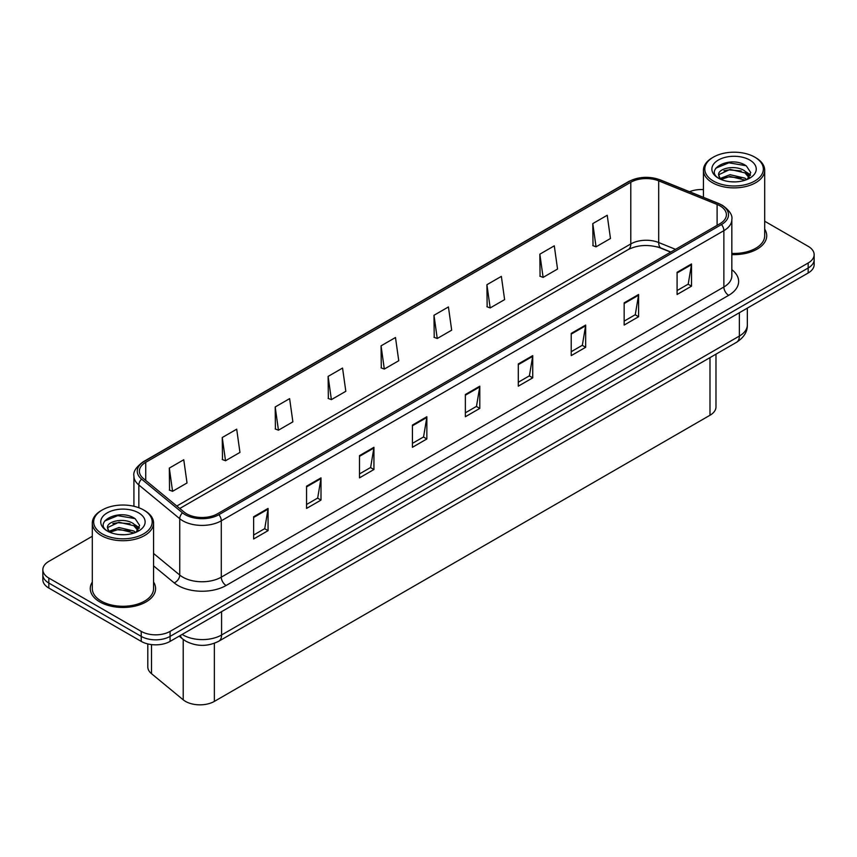 <?xml version="1.0" encoding="UTF-8"?>
<svg xmlns="http://www.w3.org/2000/svg" width="857" height="857" viewBox="0 0 857 857"><rect width="100%" height="100%" fill="white"/><g stroke="black" fill="none" stroke-linecap="round" stroke-linejoin="round"><path stroke-width="1.29" d="M670.677 252.14L659.611 247.673A27.22 15.715 0 0 0 657.18 246.795M715.981 354.166L715.981 406.914A20.418 11.784 180 0 1 709.992 415.249L214.368 701.39A20.418 11.784 180 0 1 183.216 699.826L151.507 673.677A20.418 11.784 180 0 1 147.811 666.917L147.811 643.939M92.31 582.042A32.662 18.854 0 0 0 90.274 588.598A32.662 18.854 0 0 0 99.841 601.935A32.662 18.854 0 0 0 135.438 606.028A32.662 18.854 0 0 0 155.599 588.598A32.662 18.854 0 0 0 153.564 582.042A32.662 18.854 0 0 1 155.599 588.598A32.662 18.854 0 0 1 135.438 606.028A32.662 18.854 0 0 1 99.841 601.935A32.662 18.854 0 0 1 90.274 588.598A32.662 18.854 0 0 1 92.31 582.042M720.009 205.873A21.779 12.576 180 0 1 726.393 214.764A21.779 12.576 180 0 1 720.009 223.656L217.442 513.814A21.779 12.576 180 0 1 184.201 512.132L143.301 478.41A21.779 12.576 180 0 1 139.37 471.2A21.779 12.576 180 0 1 145.744 462.309L630.795 182.262A21.779 12.576 180 0 1 658.69 180.848L717.105 204.469A21.779 12.576 180 0 1 720.009 205.873M721.508 205.016A23.889 13.787 0 0 0 718.316 203.473L659.901 179.852A23.889 13.787 0 0 0 629.306 181.395L144.255 461.441A23.889 13.787 0 0 0 141.576 479.106L182.477 512.829A23.889 13.787 0 0 0 218.942 514.671L721.508 224.523A23.889 13.787 0 0 0 721.508 205.016M92.31 536.268L48.828 561.378A20.418 11.784 0 0 0 42.85 569.712L42.85 579.718A20.418 11.784 0 0 0 48.828 588.052L141.223 641.39L141.223 636.387A20.418 11.784 0 0 0 170.093 636.387L808.172 267.995A20.418 11.784 0 0 0 814.15 259.66A20.418 11.784 0 0 1 808.172 267.995L170.093 636.387A20.418 11.784 0 0 1 141.223 636.387L48.828 583.049L141.223 636.387L141.223 631.384A20.418 11.784 0 0 0 170.093 631.384L808.172 262.992A20.418 11.784 0 0 0 814.15 254.658A20.418 11.784 0 0 0 808.172 246.323L764.69 221.224M42.85 574.715A20.418 11.784 0 0 0 48.828 583.049A20.418 11.784 0 0 1 42.85 574.715M253.629 516.76L253.629 538.989L268.07 530.654L268.07 508.426L253.629 516.76M253.629 535.036L264.749 528.619L268.005 509.165A5.442 3.139 -120 0 0 268.07 508.426M264.652 528.673L268.07 530.654M306.56 486.198L306.56 508.426L321 500.092L321 477.863L306.56 486.198M306.56 504.484L317.679 498.056L320.936 478.602A5.442 3.139 -120 0 0 321 477.863M317.583 498.121L321 500.092M359.49 455.635L359.49 477.863L373.931 469.529L373.931 447.3L359.49 455.635M359.49 473.921L370.61 467.504L373.877 448.04A5.442 3.139 -120 0 0 373.931 447.3M370.513 467.558L373.931 469.529M412.431 425.072L412.431 447.3L426.861 438.966L426.861 416.738L412.431 425.072M412.431 443.358L423.551 436.941L426.807 417.477A5.442 3.139 -120 0 0 426.861 416.738M423.444 436.995L426.861 438.966M677.094 272.28L677.094 294.497L691.524 286.163L691.524 263.945L677.094 272.28M677.094 290.555L688.214 284.138L691.47 264.684A5.442 3.139 -120 0 0 691.524 263.945M688.107 284.192L691.524 286.163M624.153 302.832L624.153 325.06L638.594 316.726L638.594 294.497L624.153 302.832M624.153 321.118L635.273 314.701L638.54 295.237A5.442 3.139 -120 0 0 638.594 294.497M635.176 314.755L638.594 316.726M571.223 333.394L571.223 355.623L585.663 347.289L585.663 325.06L571.223 333.394M571.223 351.681L582.342 345.264L585.599 325.799A5.442 3.139 -120 0 0 585.663 325.06M582.246 345.317L585.663 347.289M518.292 363.957L518.292 386.186L532.733 377.851L532.733 355.623L518.292 363.957M518.292 382.243L529.412 375.816L532.668 356.362A5.442 3.139 -120 0 0 532.733 355.623M529.315 375.88L532.733 377.851M465.362 394.52L465.362 416.738L479.791 408.403L479.791 386.186L465.362 394.52M465.362 412.795L476.481 406.379L479.738 386.925A5.442 3.139 -120 0 0 479.791 386.186M476.385 406.432L479.791 408.403M731.835 254.583A32.662 18.854 0 0 0 766.726 235.771A32.662 18.854 0 0 0 764.69 229.205A32.662 18.854 0 0 1 766.726 235.771A32.662 18.854 0 0 1 731.835 254.583M703.436 189.601A20.418 11.784 0 0 0 689.521 191.711M42.85 569.712A20.418 11.784 0 0 0 48.828 578.047L141.223 631.384M275.193 406.968L278.45 430.182L292.88 421.848L289.623 398.634L275.193 406.968L275.418 429.057M222.252 437.52L225.52 460.745L239.949 452.41L236.693 429.186L222.252 437.52L222.488 459.62M169.322 468.083L172.578 491.307L187.019 482.973L183.762 459.748L169.322 468.083L169.557 490.172M433.985 315.28L437.241 338.504L451.682 330.17L448.425 306.945L433.985 315.28L434.22 337.369M486.915 284.717L490.172 307.942L504.612 299.607L501.356 276.382L486.915 284.717L487.151 306.817M539.846 254.165L543.113 277.389L557.543 269.044L554.286 245.83L539.846 254.165L540.081 276.254M592.787 223.602L596.043 246.827L610.473 238.492L607.217 215.268L592.787 223.602L593.012 245.691M328.124 376.405L331.38 399.63L345.821 391.295L342.554 368.071L328.124 376.405L328.349 398.494M381.054 345.842L384.311 369.067L398.751 360.733L395.484 337.508L381.054 345.842L381.29 367.932M384.311 369.067L381.054 367.846M437.241 338.504L433.985 337.283M490.172 307.942L486.915 306.731M543.113 277.389L539.846 276.168M596.043 246.827L592.787 245.605M331.38 399.63L328.124 398.409M278.45 430.182L275.193 428.971M225.52 460.745L222.252 459.523M172.578 491.307L169.322 490.086M141.223 641.39A20.418 11.784 0 0 0 170.093 641.39L808.172 272.997A20.418 11.784 0 0 0 814.15 264.663L814.15 254.658M735.531 181.877L730.346 181.727M746.747 179.606L744.947 178.16L730.078 174.689L720.18 178.47M721.091 179.413L730.078 176.446L745.269 180.152M749.361 177.206L744.947 171.1C735.713 164.212 716.709 168.465 718.744 175.428A15.383 8.881 0 0 0 721.219 179.542M718.68 174.753L720.33 179.156M718.777 175.642L719.205 174.496L730.078 169.397L744.947 172.868L749.018 177.667M713.378 181.041A29.267 16.894 0 0 0 754.76 181.041A29.267 16.894 0 0 0 754.76 157.142L755.724 157.699A30.627 17.676 0 0 1 764.69 170.2A30.627 17.676 0 0 1 745.783 186.537A30.627 17.676 0 0 1 712.413 182.702A30.627 17.676 0 0 1 703.436 170.2A30.627 17.676 0 0 1 712.413 157.699L713.378 157.142A29.267 16.894 0 0 0 713.378 181.041M731.835 253.404A30.627 17.676 0 0 0 764.69 235.771L764.69 170.2M747.272 179.392L750.743 172.568L746.351 165.937C730.775 154.742 703.115 169.493 719.087 178.535L719.88 179.017M749.757 160.034A22.186 12.812 0 0 0 718.37 160.034A22.186 12.812 0 0 0 718.37 178.149A22.186 12.812 0 0 0 749.757 178.149A22.186 12.812 0 0 0 749.757 160.034M755.724 157.699L754.76 157.142A29.267 16.894 0 0 0 713.378 157.142M745.997 171.882L750.496 174.892M715.841 168.165L728.868 162.819L746.051 165.733M723.983 170.757L728.868 169.868L741.134 170.929M747.84 173.789L750.261 175.567M723.983 177.817L728.868 176.928L741.134 177.977M124.404 534.704L119.219 534.554M135.61 532.443L133.81 530.997L118.952 527.516L109.043 531.297M109.953 532.251L118.952 529.283L134.142 532.979M138.234 530.044L133.81 523.938C124.576 517.05 105.582 521.302 107.607 528.255A15.383 8.881 0 0 0 110.092 532.368M107.554 527.58L109.203 531.983M107.65 528.48L108.078 527.334L118.952 522.224L133.81 525.705L137.881 530.504M102.24 533.868A29.267 16.894 0 0 0 143.622 533.868A29.267 16.894 0 0 0 143.622 509.979L144.587 510.536A30.627 17.676 0 0 1 153.564 523.038A30.627 17.676 0 0 1 134.656 539.374A30.627 17.676 0 0 1 101.276 535.539A30.627 17.676 0 0 1 92.31 523.038A30.627 17.676 0 0 1 101.276 510.536L102.24 509.979A29.267 16.894 0 0 0 102.24 533.868M92.31 523.038L92.31 588.598A30.627 17.676 0 0 0 101.276 601.1A30.627 17.676 0 0 0 134.656 604.935A30.627 17.676 0 0 0 153.564 588.598L153.564 523.038M136.134 532.218L139.616 525.395L135.213 518.774C119.648 507.58 91.978 522.331 107.961 531.372L108.753 531.854M138.63 512.861A22.186 12.812 0 0 0 107.243 512.861A22.186 12.812 0 0 0 107.243 530.986A22.186 12.812 0 0 0 138.63 530.986A22.186 12.812 0 0 0 138.63 512.861M144.587 510.536L143.622 509.979A29.267 16.894 0 0 0 102.24 509.979M134.87 524.72L139.37 527.73M104.715 520.992L117.741 515.646L134.913 518.571M112.856 523.595L117.741 522.706L130.007 523.756M136.713 526.616L139.134 528.405M112.856 530.654L117.741 529.765L130.007 530.815M709.992 357.615L709.992 415.249M151.507 644.593L151.507 673.677M183.216 639.44L183.216 699.826M214.368 643.275L214.368 701.39M731.835 269.655A34.023 19.647 180 0 1 728.675 295.333L226.109 585.492A6.802 3.931 60 0 1 221.288 577.157L723.865 286.999A27.22 15.715 0 0 0 731.835 275.89L731.835 219.542A27.22 15.715 180 0 1 723.865 230.662A6.802 3.931 -120 0 0 721.508 224.523M226.109 585.492A34.023 19.647 180 0 1 177.988 585.492A34.023 19.647 180 0 1 174.175 582.867L153.564 565.866M182.477 512.829A6.802 4.553 129.5 0 0 179.745 518.71L179.745 575.058A27.22 15.715 0 0 0 182.798 577.157A27.22 15.715 0 0 0 221.288 577.157L221.288 520.81A27.22 15.715 180 0 1 179.745 518.71L138.845 484.987A27.22 15.715 180 0 1 133.917 475.978L133.917 506.262M731.835 219.542C732.724 215.257 729.596 210.511 722.451 205.316L718.873 203.58A6.802 3.192 112 0 0 718.316 203.473M718.873 203.58L660.458 179.959C649.188 175.974 638.486 176.553 628.363 181.705A6.802 3.931 60 0 1 629.306 181.395M144.255 461.441A6.802 3.931 -120 0 0 143.301 461.741C136.156 466.958 133.028 471.704 133.917 475.978M141.576 479.106A6.802 4.553 129.5 0 0 138.845 484.987L138.845 507.74M660.458 179.959A6.802 3.192 112 0 0 659.901 179.852M218.942 514.671A6.802 3.931 60 0 1 221.288 520.81L723.865 230.662L723.865 286.999A6.802 3.931 60 0 0 728.675 295.333M170.093 631.384L170.093 641.39M808.172 262.992L808.172 272.997M48.828 578.047L48.828 588.052M153.564 553.461L179.745 575.058A6.802 4.553 -50.5 0 1 174.175 582.867M145.744 462.309L145.744 480.423M717.105 204.469L717.105 225.337M658.69 180.848L658.69 242.531A21.779 12.576 0 0 0 630.795 243.934L176.821 506.037M675.53 249.333L658.69 242.531A12.244 5.742 -68 0 0 661.122 248.091C649.06 244.224 638.101 244.706 628.267 249.548L179.777 508.48M630.795 182.262L630.795 243.934A12.244 7.07 60 0 1 628.267 249.548M465.362 395.216L479.738 386.925M518.292 364.664L532.668 356.362M571.223 334.101L585.599 325.799M624.153 303.539L638.54 295.237M677.094 272.976L691.47 264.684M412.431 425.779L426.807 417.477M359.49 456.342L373.877 448.04M306.56 486.905L320.936 478.602M253.629 517.467L268.005 509.165M182.145 634.426A27.22 15.715 0 0 0 183.087 634.994A27.22 15.715 0 0 0 221.577 634.994L739.355 336.062A27.22 15.715 0 0 0 747.336 324.953C747.529 331.702 743.93 337.487 736.538 342.297L218.76 641.229A13.616 7.863 60 0 0 221.577 634.994L221.577 611.662M739.355 312.73L739.355 336.062A13.616 7.863 60 0 1 736.538 342.297M180.366 635.455A13.616 9.106 129.5 0 0 182.53 638.894L179.188 636.14M628.363 181.705L143.301 461.741M670.87 252.033L661.122 248.091M218.76 641.229C207.812 646.735 196.853 646.735 185.905 641.229L182.53 638.894M747.336 324.953L747.336 308.124M703.436 197.346L703.436 170.2"/></g></svg>

